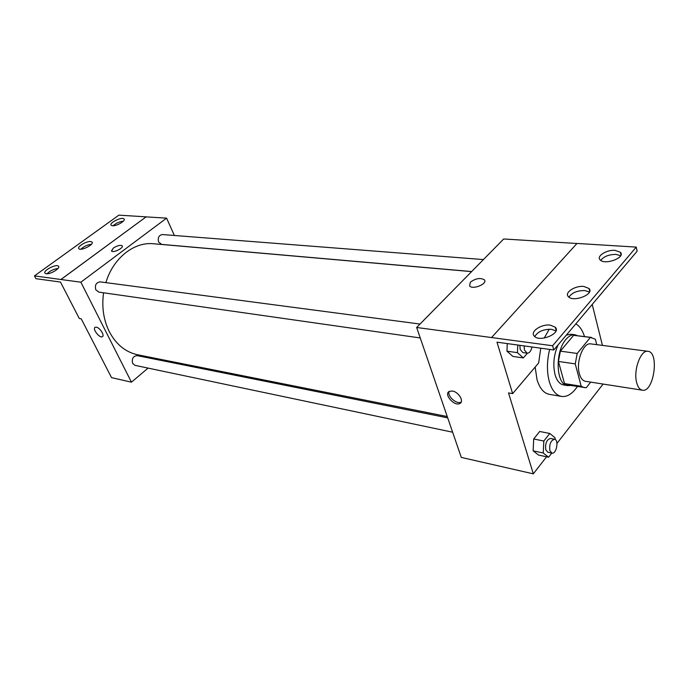 <?xml version="1.0" encoding="UTF-8"?>
<svg xmlns="http://www.w3.org/2000/svg" width="689" height="689" viewBox="0 0 689 689"><rect width="100%" height="100%" fill="white"/><g stroke="black" fill="none" stroke-linecap="round" stroke-linejoin="round"><path stroke-width="1.03" d="M636.61 382.412C633.269 370.027 640.804 349.599 647.944 351.312C659.649 352.001 653.809 392.816 642.381 390.198C639.711 389.664 637.79 387.072 636.61 382.412M642.381 390.198L585.461 381.301C582.679 380.759 580.646 378.235 579.371 373.731C575.763 361.759 583.359 342.166 590.817 343.889L647.944 351.312M558.426 361.441L560.381 351.14L573.636 335.31L590.378 337.412L577.21 353.466L575.246 363.887L558.426 361.441L564.515 383.584L567.745 385.022L586.253 387.726L590.68 382.119M596.726 344.655L595.348 339.212L590.378 337.412M575.246 363.887L581.206 386.253L584.401 387.7M560.381 351.14L577.21 353.466M564.515 383.584L581.206 386.253M573.636 335.31L591.593 337.446M577.632 335.698L574.927 334.751C571.904 334.432 568.933 335.956 566.031 339.332C554.671 351.648 555.98 384.996 567.65 385.616L570.509 385.47M566.324 335.112L570.802 334.234L574.927 334.751M567.65 385.616L563.542 384.953C559.701 384.195 556.884 380.784 555.076 374.721C552.75 364.86 553.749 354.93 558.056 344.922M577.348 386.563C572.421 393.841 567.15 397.122 561.518 396.425C556.014 395.314 551.949 390.405 549.322 381.706C546.73 371.888 546.833 361.122 549.633 349.418M575.815 323.864C579.647 326.078 582.541 330.307 584.505 336.559M561.518 396.425L549.357 394.366C543.81 393.247 539.711 388.372 537.05 379.734L535.155 367.056M576.943 243.501L503.685 238.98L416.647 327.482L552.612 345.757L553.784 349.986L496.984 342.166L512.642 393.634L508.525 392.919L533.32 473.843L546.575 456.781M556.97 443.397L603.09 384.057M602.436 345.396L592.213 304.426M555.015 439.418L555.093 437.825L549.796 433.467L539.694 431.478L533.708 438.979L533.131 450.847L538.531 455.059L548.599 457.212L551.803 453.086M452.406 391.042C458.659 391.877 464.412 401.515 459.856 403.47C454.387 406.751 443.354 394.091 449.314 391.369L452.406 391.042M416.647 327.482L461.294 457.41L533.32 473.843M470.337 282.206C475.531 278.39 480.164 277.572 484.255 279.734C488.26 283.541 472.869 290.103 469.614 285.978L470.337 282.206L469.614 285.978C472.878 290.112 488.26 283.541 484.255 279.734C480.173 277.572 475.531 278.399 470.337 282.206M553.784 349.986L637.144 251.166L636.248 247.101L576.994 243.441L491.558 337.524M449.228 391.412C446.834 395.942 456.704 404.805 461.096 402.066L461.199 402.014M512.642 393.634L538.643 362.948L540.77 348.195M552.612 345.757L636.248 247.101M550.356 325.148C541.451 323.761 529.677 331.719 534.259 336.103C539.513 342.674 561.656 333.347 555.308 327.241L550.356 325.148M615.07 250.365C606.742 249.59 596.235 256.153 600.076 259.796C604.563 265.506 625.948 257.608 620.393 252.286L615.07 250.365M583.833 286.46C575.229 285.401 564.127 292.61 568.313 296.597C573.17 302.721 594.926 294.177 588.992 288.476L583.833 286.46M517.801 345.034L517.448 352.665L506.949 351.166L507.285 343.587L506.949 351.166L512.874 356.411L523.339 357.944L527.421 353.216M544.207 338.058L549.245 329.187M555.963 330.961L551.493 329.299C543.397 329.127 537.825 331.547 534.767 336.568M620.643 255.74L616 254.396C608.895 254.448 603.814 256.437 600.765 260.382M589.439 292.058L584.866 290.551C577.287 290.5 571.965 292.687 568.907 297.131M447.239 416.526L137.636 354.775C125.527 352.157 116.062 344.414 109.241 331.555C103.514 319.877 101.627 306.949 103.574 292.791M105.873 282.628C113.074 258.151 134.114 241.632 153.518 243.751L471.577 271.621M447.695 417.853L137.12 355.619C133.08 356.127 131.582 358.719 132.632 363.387L135.027 365.351L452.63 432.21M471.646 271.552L161.639 244.397L158.642 242.046C157.592 237.757 158.823 235.25 162.363 234.544L483.428 259.572M420.238 337.954L98.803 292.11L95.823 289.811C94.643 285.151 96.098 282.507 100.189 281.879L420.014 324.054M174.36 235.474L166.592 218.146L80.871 282.197L131.453 382.171L148.083 368.098M157.902 359.779L158.823 358.995M122.263 245.947L122.134 245.766C120.17 244.853 117.233 245.62 113.34 248.066C117.233 245.62 120.162 244.845 122.134 245.758C124.296 247.678 113.246 253.259 111.618 251.063L113.34 248.066L111.489 250.882M131.453 382.171L111.532 377.632L81.224 318.818L79.278 318.482L60.477 282.059L35.923 278.683L34.45 275.893L118.87 215.157L146.146 216.846L60.968 279.51L80.871 282.197M146.163 216.889L166.592 218.146M96.288 327.172C99.896 327.585 105.029 335.75 102.316 336.714C99.449 338.42 91.981 328.524 95.203 327.266L96.288 327.172M34.45 275.893L60.968 279.51M95.203 327.266C91.99 328.532 99.449 338.411 102.325 336.714L102.532 336.577M90.707 241.546C86.521 240.943 76.729 246.851 78.873 248.703C80.82 251.339 94.608 244.328 92.007 242.037L90.707 241.546M112.522 225.759C116.682 226.259 126.096 220.661 124.011 218.938C122.134 216.406 108.69 223.021 111.162 225.269L112.522 225.759M46.215 273.74C50.392 274.532 60.796 268.133 58.496 266.221C56.464 263.491 42.399 270.829 45.061 273.249L46.215 273.74M146.146 216.846L60.951 279.467M91.413 244.285C87.331 244.784 83.808 246.429 80.846 249.211M123.34 221.169C119.438 221.634 116.036 223.167 113.134 225.768M57.971 268.486C53.699 269.029 50.056 270.794 47.033 273.774M549.796 433.467L543.828 441.038L543.233 452.983L548.599 457.212M551.932 453.112L547.867 452.26L545.766 449.753C545.111 443.32 546.678 439.556 550.485 438.454L554.559 439.272C559.167 439.858 556.419 454.387 551.932 453.112L549.848 450.606C549.193 444.155 550.769 440.383 554.559 439.272M539.694 431.478L533.708 438.979L543.828 441.038M533.708 438.979L533.131 450.847L543.233 452.983M533.131 450.847L538.531 455.059M517.448 352.665L523.339 357.944M532.029 346.989C531.073 351.08 529.436 353.147 527.119 353.199L522.882 352.596L520.204 349.521L519.859 345.318M506.949 351.166L512.874 356.411M527.119 353.199L524.441 350.115L524.105 345.904M459.856 403.47L461.096 402.066M589.698 291.335L588.992 288.476M620.996 254.921L620.393 252.286M556.144 330.341L555.308 327.241M58.72 266.66L58.496 266.221M124.227 219.395L124.011 218.938M92.223 242.485L92.007 242.037"/></g></svg>
